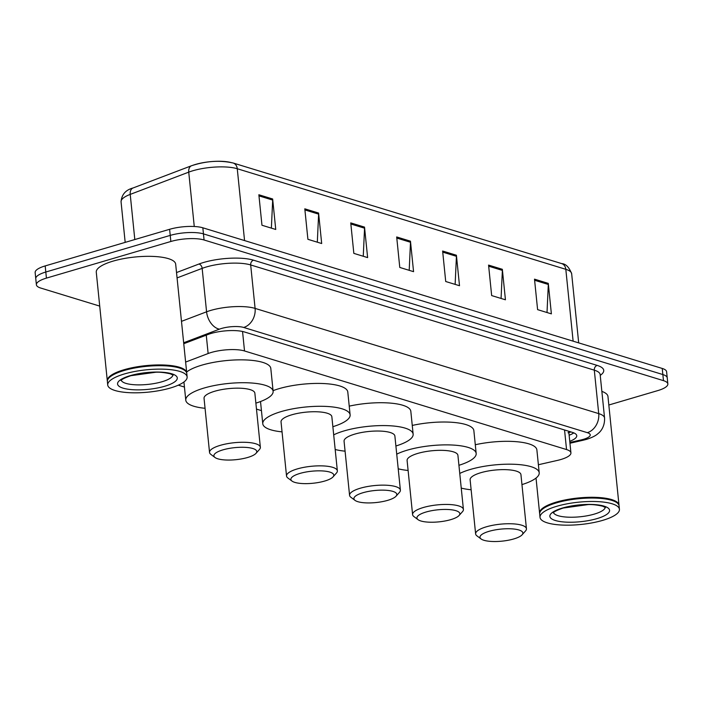 <?xml version="1.0" encoding="UTF-8"?>
<svg xmlns="http://www.w3.org/2000/svg" width="703" height="703" viewBox="0 0 703 703"><rect width="100%" height="100%" fill="white"/><g stroke="black" fill="none" stroke-linecap="round" stroke-linejoin="round"><path stroke-width="1.05" d="M538.393 464.736L557.303 460.43A23.946 6.722 174.2 0 0 560.889 459.498A23.946 6.722 174.2 0 0 570.924 452.864A23.946 6.722 174.2 0 0 566.548 449.56L244.521 350.964A23.946 6.722 174.2 0 0 208.132 353.521L185.627 362.08M178.29 385.165L184.45 387.054M256.481 409.111L261.437 410.622M569.746 441.308A23.946 6.722 174.2 0 0 576.75 435.675A23.946 6.722 174.2 0 0 572.365 432.371L244.363 331.948A23.946 6.722 174.2 0 0 207.974 334.505L183.755 343.714M573.815 432.89A23.946 6.722 -5.8 0 1 569.131 435.21M99.712 306.104L40.765 288.063A23.946 6.722 -5.8 0 1 36.389 284.759A23.946 6.722 -5.8 0 1 46.424 278.116L170.847 241.489A23.946 6.722 -5.8 0 1 204.072 239.987L663.474 380.648A23.946 6.722 -5.8 0 1 667.85 383.952A23.946 6.722 -5.8 0 1 657.815 390.587L608.833 405.007M36.389 284.759L35.15 272.562A23.946 6.722 -5.8 0 1 45.185 265.919L169.616 229.301A23.946 6.722 -5.8 0 1 202.833 227.798L662.235 368.451L662.85 374.55A23.946 6.722 -5.8 0 1 667.235 377.854A23.946 6.722 -5.8 0 0 662.85 374.55L203.457 233.888L662.85 374.55L663.474 380.648M169.616 229.301L170.231 235.4A23.946 6.722 -5.8 0 1 203.457 233.888A23.946 6.722 -5.8 0 0 170.231 235.4L45.809 272.017L170.231 235.4L170.847 241.489M35.765 278.66A23.946 6.722 -5.8 0 1 45.809 272.017A23.946 6.722 -5.8 0 0 35.765 278.66M258.862 194.757L261.964 225.25L275.743 229.468L272.65 198.984L258.862 194.757M271.376 228.132L272.676 200.065A6.389 5.097 -73 0 0 272.65 198.984M304.803 208.826L307.905 239.31L321.684 243.528L318.591 213.044L304.803 208.826M317.317 242.192L318.617 214.125A6.389 5.097 -73 0 0 318.591 213.044M350.744 222.895L353.837 253.379L367.625 257.597L364.523 227.113L350.744 222.895M363.258 256.261L364.558 228.194A6.389 5.097 -73 0 0 364.523 227.113M534.5 279.153L537.602 309.636L551.38 313.863L548.287 283.379L534.5 279.153M547.013 312.519L548.314 284.46A6.389 5.097 -73 0 0 548.287 283.379M488.567 265.093L491.661 295.576L505.439 299.794L502.346 269.311L488.567 265.093M501.072 298.459L502.373 270.391A6.389 5.097 -73 0 0 502.346 269.311M442.626 251.024L445.72 281.508L459.507 285.726L456.405 255.242L442.626 251.024M455.131 284.39L456.432 256.323A6.389 5.097 -73 0 0 456.405 255.242M396.685 236.955L399.779 267.448L413.566 271.666L410.464 241.182L396.685 236.955M409.199 270.33L410.499 242.263A6.389 5.097 -73 0 0 410.464 241.182M192.068 165.583A26.178 7.346 -5.8 0 1 231.849 162.78M662.235 368.451A23.946 6.722 -5.8 0 1 666.611 371.755L667.85 383.952M539.658 513.542A39.904 11.204 -5.8 0 1 539.596 513.164A39.904 11.204 -5.8 0 1 556.328 502.1A39.904 11.204 -5.8 0 1 597.032 497.408A39.904 11.204 -5.8 0 1 619 505.097A39.904 11.204 -5.8 0 1 619.018 505.483M601.856 391.386A39.904 11.204 -5.8 0 1 607.963 396.501L619 505.097M541.257 510.299A39.509 11.09 -5.8 0 1 541.424 510.106A39.509 11.09 -5.8 0 1 556.591 502.548A39.509 11.09 -5.8 0 1 616.593 502.469A39.509 11.09 -5.8 0 1 616.795 502.627M540.018 517.355L539.676 513.928A39.904 11.204 -5.8 0 1 541.073 510.492A39.904 11.204 -5.8 0 1 556.407 502.865A39.904 11.204 -5.8 0 1 617.006 502.777A39.904 11.204 -5.8 0 1 619.079 505.861L619.422 509.288A39.904 11.204 -5.8 0 1 602.691 520.361A39.904 11.204 -5.8 0 1 561.987 525.053A39.904 11.204 -5.8 0 1 540.018 517.355A39.904 11.204 -5.8 0 1 556.75 506.292A39.904 11.204 -5.8 0 1 597.453 501.599A39.904 11.204 -5.8 0 1 619.422 509.288M489.016 531.336A21.547 6.046 -5.8 0 1 513.726 529.008A21.547 6.046 -5.8 0 1 522.101 534.807A21.547 6.046 -5.8 0 1 513.823 538.929A21.547 6.046 -5.8 0 1 481.098 538.973A21.547 6.046 -5.8 0 1 489.016 531.336M481.098 538.973L476.942 535.871A25.536 7.171 -5.8 0 1 475.623 533.902A25.536 7.171 -5.8 0 1 486.327 526.819A25.536 7.171 -5.8 0 1 512.382 523.814A25.536 7.171 -5.8 0 1 526.442 528.735A25.536 7.171 -5.8 0 1 525.536 530.941L522.101 534.807M526.442 528.735L520.941 474.63A25.536 7.171 174.2 0 0 506.881 469.701A25.536 7.171 174.2 0 0 480.834 472.706A25.536 7.171 174.2 0 0 470.122 479.789L475.623 533.902M459.753 473.453A43.894 12.32 -5.8 0 1 470.263 469.472A43.894 12.32 -5.8 0 1 515.035 464.314A43.894 12.32 -5.8 0 1 539.21 472.776A43.894 12.32 -5.8 0 1 521.951 484.595M475.29 444.735A43.894 12.32 -5.8 0 1 536.881 449.911L539.21 472.776M471.142 489.763A43.894 12.32 -5.8 0 1 461.238 488.084M425.983 512.039A21.547 6.046 -5.8 0 1 450.693 509.701A21.547 6.046 -5.8 0 1 459.068 515.51A21.547 6.046 -5.8 0 1 450.79 519.631A21.547 6.046 -5.8 0 1 418.065 519.675A21.547 6.046 -5.8 0 1 425.983 512.039M418.065 519.675L413.918 516.573A25.536 7.171 -5.8 0 1 412.591 514.605A25.536 7.171 -5.8 0 1 423.303 507.522A25.536 7.171 -5.8 0 1 449.349 504.517A25.536 7.171 -5.8 0 1 463.409 509.438A25.536 7.171 -5.8 0 1 462.512 511.643L459.068 515.51M463.409 509.438L457.917 455.333A25.536 7.171 174.2 0 0 443.857 450.403A25.536 7.171 174.2 0 0 417.802 453.409A25.536 7.171 174.2 0 0 407.099 460.491L412.591 514.605M396.729 454.156A43.894 12.32 -5.8 0 1 407.239 450.175A43.894 12.32 -5.8 0 1 452.011 445.008A43.894 12.32 -5.8 0 1 476.177 453.479A43.894 12.32 -5.8 0 1 458.927 465.298M412.257 425.438A43.894 12.32 -5.8 0 1 473.857 430.614L476.177 453.479M408.109 470.465A43.894 12.32 -5.8 0 1 398.214 468.787M362.959 492.733A21.547 6.046 -5.8 0 1 387.669 490.404A21.547 6.046 -5.8 0 1 396.035 496.213A21.547 6.046 -5.8 0 1 387.766 500.334A21.547 6.046 -5.8 0 1 355.033 500.378A21.547 6.046 -5.8 0 1 362.959 492.733M355.033 500.378L350.885 497.276A25.536 7.171 -5.8 0 1 349.567 495.307A25.536 7.171 -5.8 0 1 360.27 488.225A25.536 7.171 -5.8 0 1 386.325 485.219A25.536 7.171 -5.8 0 1 400.385 490.14A25.536 7.171 -5.8 0 1 399.48 492.337L396.035 496.213M400.385 490.14L394.884 436.036A25.536 7.171 174.2 0 0 380.824 431.106A25.536 7.171 174.2 0 0 354.778 434.111A25.536 7.171 174.2 0 0 344.066 441.194L349.567 495.307M333.697 434.858A43.894 12.32 -5.8 0 1 344.206 430.877A43.894 12.32 -5.8 0 1 388.979 425.71A43.894 12.32 -5.8 0 1 413.144 434.182A43.894 12.32 -5.8 0 1 395.894 446.001M349.233 406.141A43.894 12.32 -5.8 0 1 410.824 411.317L413.144 434.182M345.076 451.168A43.894 12.32 -5.8 0 1 335.182 449.489M299.926 473.435A21.547 6.046 -5.8 0 1 324.637 471.107A21.547 6.046 -5.8 0 1 333.011 476.915A21.547 6.046 -5.8 0 1 324.733 481.037A21.547 6.046 -5.8 0 1 292.009 481.08A21.547 6.046 -5.8 0 1 299.926 473.435M292.009 481.08L287.852 477.978A25.536 7.171 -5.8 0 1 286.534 476.01A25.536 7.171 -5.8 0 1 297.246 468.927A25.536 7.171 -5.8 0 1 323.292 465.922A25.536 7.171 -5.8 0 1 337.352 470.843A25.536 7.171 -5.8 0 1 336.456 473.04L333.011 476.915M337.352 470.843L331.851 416.738A25.536 7.171 174.2 0 0 317.791 411.809A25.536 7.171 174.2 0 0 291.745 414.814A25.536 7.171 174.2 0 0 281.033 421.897L286.534 476.01M282.052 431.862A43.894 12.32 -5.8 0 1 262.773 423.751A43.894 12.32 -5.8 0 1 281.182 411.58A43.894 12.32 -5.8 0 1 325.955 406.413A43.894 12.32 -5.8 0 1 350.12 414.875A43.894 12.32 -5.8 0 1 332.871 426.703M273.054 390.657A43.894 12.32 -5.8 0 1 278.854 388.715A43.894 12.32 -5.8 0 1 323.626 383.548A43.894 12.32 -5.8 0 1 347.792 392.019L350.12 414.875M222.93 449.867A21.547 6.046 -5.8 0 1 247.641 447.539A21.547 6.046 -5.8 0 1 256.015 453.338A21.547 6.046 -5.8 0 1 247.737 457.46A21.547 6.046 -5.8 0 1 215.013 457.504A21.547 6.046 -5.8 0 1 222.93 449.867M215.013 457.504L210.865 454.402A25.536 7.171 -5.8 0 1 209.538 452.433A25.536 7.171 -5.8 0 1 220.25 445.351A25.536 7.171 -5.8 0 1 246.296 442.345A25.536 7.171 -5.8 0 1 260.356 447.275A25.536 7.171 -5.8 0 1 259.46 449.472L256.015 453.338M260.356 447.275L254.864 393.162A25.536 7.171 174.2 0 0 240.804 388.241A25.536 7.171 174.2 0 0 214.749 391.237A25.536 7.171 174.2 0 0 204.046 398.32L209.538 452.433M205.056 408.294A43.894 12.32 -5.8 0 1 185.777 400.174A43.894 12.32 -5.8 0 1 204.186 388.003A43.894 12.32 -5.8 0 1 248.959 382.845A43.894 12.32 -5.8 0 1 273.124 391.307A43.894 12.32 -5.8 0 1 255.874 403.127M186.629 372.019A43.894 12.32 -5.8 0 1 201.866 365.138A43.894 12.32 -5.8 0 1 246.639 359.98A43.894 12.32 -5.8 0 1 270.804 368.442L273.124 391.307M107.366 381.184A39.904 11.204 -5.8 0 1 107.304 380.806A39.904 11.204 -5.8 0 1 124.036 369.743A39.904 11.204 -5.8 0 1 164.739 365.05A39.904 11.204 -5.8 0 1 186.708 372.739A39.904 11.204 -5.8 0 1 186.726 373.126M107.304 380.806L96.276 272.21A39.904 11.204 -5.8 0 1 113.007 261.138A39.904 11.204 -5.8 0 1 153.702 256.446A39.904 11.204 -5.8 0 1 175.671 264.143L186.708 372.739M108.965 377.942A39.509 11.09 -5.8 0 1 109.132 377.748A39.509 11.09 -5.8 0 1 124.299 370.191A39.509 11.09 -5.8 0 1 184.3 370.112A39.509 11.09 -5.8 0 1 184.502 370.27M107.726 384.998L107.383 381.571A39.904 11.204 -5.8 0 1 108.78 378.135A39.904 11.204 -5.8 0 1 124.115 370.507A39.904 11.204 -5.8 0 1 184.713 370.419A39.904 11.204 -5.8 0 1 186.787 373.504L187.13 376.931A39.904 11.204 -5.8 0 1 170.398 388.003A39.904 11.204 -5.8 0 1 129.695 392.696A39.904 11.204 -5.8 0 1 107.726 384.998A39.904 11.204 -5.8 0 1 124.457 373.934A39.904 11.204 -5.8 0 1 165.161 369.242A39.904 11.204 -5.8 0 1 187.13 376.931M564.553 429.981L566.548 449.56M206.269 335.155L208.132 353.521M242.544 331.473L244.521 350.964M569.869 442.477L581.144 439.911A15.958 4.482 174.2 0 0 583.534 439.296A15.958 4.482 174.2 0 0 587.313 432.661L243.677 327.457A15.958 4.482 174.2 0 0 221.533 328.459A15.958 4.482 174.2 0 0 219.424 329.162L183.659 342.756M181.488 321.35L206.577 311.807A31.925 8.963 -5.8 0 1 210.795 310.401A31.925 8.963 -5.8 0 1 255.092 308.397L598.719 413.61A31.925 8.963 -5.8 0 1 604.562 418.013L600.151 374.567A31.925 8.963 174.2 0 0 594.307 370.165L250.681 264.952A31.925 8.963 174.2 0 0 206.383 266.964A31.925 8.963 174.2 0 0 202.156 268.37L177.077 277.905M176.532 272.553L198.949 264.029A35.915 10.079 -5.8 0 1 253.537 260.189L597.163 365.402A3.99 3.19 -73 0 0 594.307 370.165L598.719 413.61A15.958 12.742 107 0 1 587.313 432.661M198.949 264.029A3.99 2.645 -110.8 0 1 202.156 268.37L206.577 311.807A15.958 10.589 69.2 0 0 219.424 329.162M597.163 365.402A35.915 10.079 -5.8 0 1 600.23 375.358M204.072 239.987L202.833 227.798M46.424 278.116L45.185 265.919M243.677 327.457A15.958 12.742 107 0 0 255.092 308.397L250.681 264.952A3.99 3.19 -73 0 1 253.537 260.189M581.144 439.911A15.958 6.16 77.2 0 0 583.139 440.236L569.948 443.241M133.034 187.982L191.55 165.732A7.979 5.29 69.2 0 0 188.738 172.138L130.222 194.388A31.925 8.963 174.2 0 0 121.057 201.823C121.637 194.582 125.626 189.968 133.034 187.982A7.979 5.29 69.2 0 0 130.222 194.388L134.809 239.538M191.55 165.732C206.137 160.969 219.986 160.064 233.115 162.999A7.979 6.371 107 0 1 237.263 168.729A31.925 8.963 174.2 0 0 188.738 172.138L194.265 226.489M573.121 341.166L565.818 269.319A7.979 6.371 -73 0 0 561.679 263.599C565.783 263.81 569.105 267.184 571.662 273.731A31.925 8.963 174.2 0 0 565.818 269.319L237.263 168.729L244.556 240.567M396.8 238.062L410.499 242.263M442.741 252.131L456.432 256.323M488.673 266.2L502.373 270.391M534.614 280.26L548.314 284.46M350.859 224.002L364.558 228.194M304.917 209.933L318.617 214.125M258.976 195.873L272.676 200.065M605.221 507.338A26.02 7.302 -5.8 0 1 594.316 514.104A26.02 7.302 -5.8 0 1 568.49 517.188A26.02 7.302 -5.8 0 1 553.542 512.584M562.444 508.032A30.018 8.427 -5.8 0 1 604.097 506.151A30.018 8.427 -5.8 0 1 596.996 518.612A30.018 8.427 -5.8 0 1 555.352 520.501A30.018 8.427 -5.8 0 1 562.444 508.032M172.929 374.98A26.02 7.302 -5.8 0 1 162.024 381.747A26.02 7.302 -5.8 0 1 136.197 384.831A26.02 7.302 -5.8 0 1 121.25 380.226M130.152 375.674A30.018 8.427 -5.8 0 1 171.804 373.794A30.018 8.427 -5.8 0 1 164.704 386.255A30.018 8.427 -5.8 0 1 123.06 388.144A30.018 8.427 -5.8 0 1 130.152 375.674M568.024 432.776L571.056 431.967M568.727 431.255L570.924 452.864M583.139 440.236L586.495 439.366C591.952 437.626 595.819 435.684 598.077 433.531C599.589 432.389 604.914 427.688 604.562 418.013M233.115 162.999L561.679 263.599M121.057 201.823L125.178 242.377M571.662 273.731L578.683 342.871M605.221 506.881L605.45 507.531L602.629 506.186C596.952 504.903 592.093 504.376 588.077 504.596L563.182 508.049C551.67 511.977 553.428 513.348 553.358 512.821L553.446 512.144M539.596 513.164L536.029 478.066M262.773 423.751L260.514 401.545M185.777 400.174L183.931 381.993M172.929 374.523L173.158 375.174L170.337 373.829C164.66 372.546 159.801 372.019 155.785 372.239L130.89 375.692C119.378 379.62 121.136 380.991 121.065 380.464L121.153 379.787"/></g></svg>
